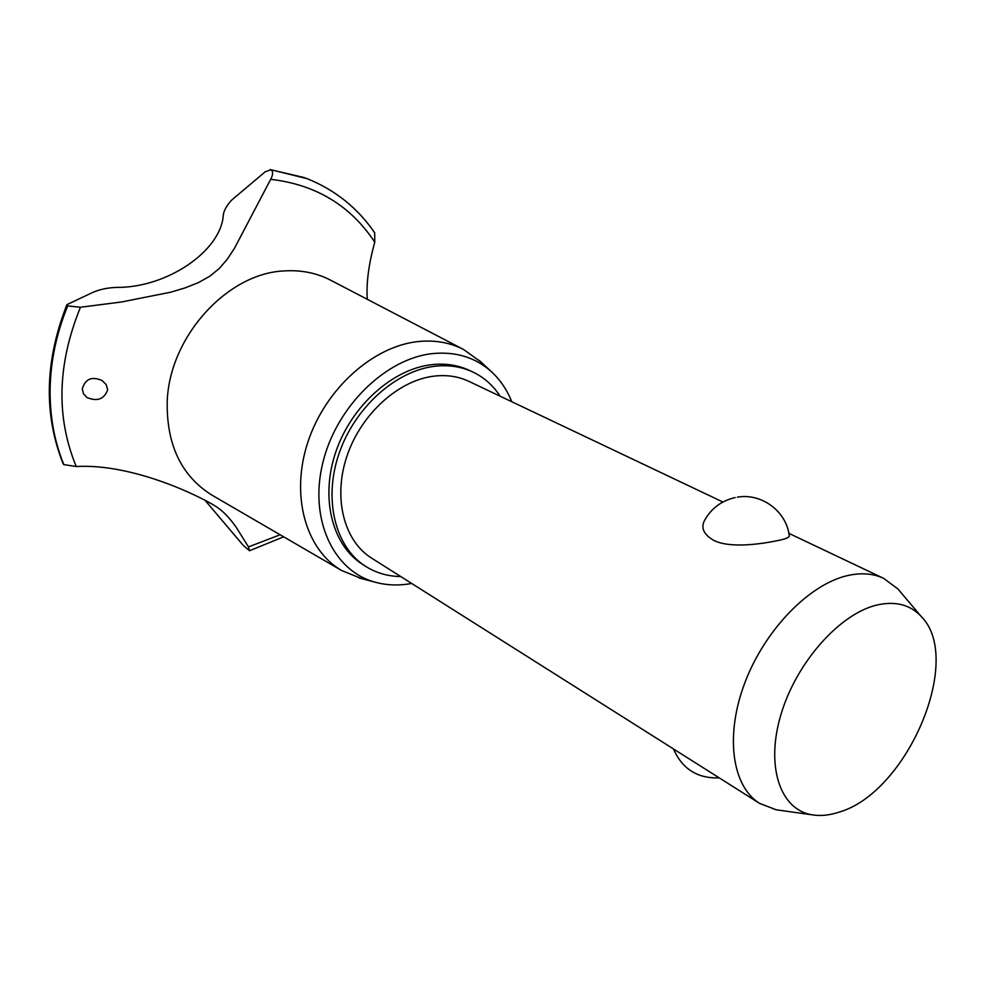 <?xml version="1.0" encoding="UTF-8"?>
<svg xmlns="http://www.w3.org/2000/svg" width="985" height="985" viewBox="0 0 985 985"><rect width="100%" height="100%" fill="white"/><g stroke="black" fill="none" stroke-linecap="round" stroke-linejoin="round"><path stroke-width="1.48" d="M500.121 396.192C493.091 385.394 483.955 377.317 472.714 371.948L469.352 370.372C458.136 365.152 445.799 363.219 432.341 364.598C393.261 368.562 351.731 405.389 335.959 451.487C320.002 497.56 332.068 545.099 362.369 564.257L365.484 566.252C376.061 572.95 387.819 576.373 400.747 576.545M472.714 371.948C461.485 366.715 449.148 364.795 435.678 366.174C396.549 370.175 354.957 407.1 339.123 453.297C323.129 499.469 335.171 547.094 365.484 566.252M780.218 810.359L776.131 809.781L759.583 803.378L371.505 558.064C343.79 540.753 332.733 497.499 347.151 455.538C361.409 413.54 399.122 379.841 434.754 376.048C447.215 374.719 458.628 376.504 468.995 381.404L722.904 502.018M737.346 497.166C761.639 492.796 786.892 511.621 789.268 536.148C788.85 537.761 784.565 539.324 776.426 540.851C760.248 544.163 729.368 548.51 713.571 540.273C703.598 534.387 700.618 527.738 704.632 520.302C711.404 508.26 721.586 500.688 735.167 497.56M759.583 803.378C731.917 786.239 724.714 735.192 745.066 682.211C765.234 629.23 809.842 583.748 848.147 575.449C861.543 572.544 873.412 573.529 883.73 578.404L897.951 589.018L900.438 591.948M838.937 812.182C907.123 792.876 964.315 658.965 921.11 616.376C910.177 604.692 895.525 600.899 877.13 604.975C840.02 613.507 796.717 661.994 781.167 713.842C765.308 765.727 779.923 809.424 811.64 814.743C820.123 816.245 829.222 815.383 838.937 812.182M511.794 401.732C506.967 389.678 500.048 379.557 491.059 371.382C475.361 357.493 456.129 351.534 433.375 353.517C386.292 357.912 336.439 406.276 322.846 462.642C308.871 518.996 333.176 570.771 374.78 582.098C386.539 585.373 398.839 585.829 411.681 583.452M481.049 362.061L463.652 349.54C450.305 342.669 435.456 339.973 419.117 341.463C373.808 345.587 325.493 388.435 307.948 441.945C290.169 495.418 305.744 549.852 341.684 570.549L361.889 578.7M463.652 349.54L330.492 280.122C316.604 272.956 301.299 269.89 284.591 270.912C227.03 272.919 168.46 337.707 167.179 403C166.822 445.503 181.72 476.198 211.874 495.086L341.684 570.549M367.282 299.305C366.174 283.175 368.673 264.14 374.768 242.187C350.549 205.533 315.853 184.577 270.678 179.319L234.479 248.282L227.35 259.141L219.298 268.474L209.891 276.169L198.527 282.572L184.897 287.965L170.577 292.225L121.574 301.964L80.438 307.258C57.302 364.142 55.886 417.221 76.227 466.496C133.812 463.332 201.432 497.019 216.047 506.549C222.708 510.735 229.419 517.642 236.191 527.27L248.503 546.909L280.134 534.769M374.768 242.187L374.682 232.792M248.503 546.909L249.476 550.763L243.024 545.148L204.88 500.109M66.882 304.747C44.768 361.101 43.512 414.119 63.114 463.775L63.865 464.637L76.227 466.496M107.673 389.801C104.176 399.196 97.293 401.781 87.025 397.546L83.479 393.791L82.284 388.866C85.203 378.905 91.777 376.122 102.034 380.493L106.146 384.519L107.673 389.801M80.438 307.258L67.694 305.916L66.918 304.648L92.245 292.656C99.189 289.541 107.18 287.792 116.205 287.411C167.118 288.039 220.985 250.843 223.275 215.309C223.817 210.605 226.612 205.545 231.647 200.115L265.137 171.846L270.863 169.728C273.239 171.39 273.177 174.591 270.678 179.319M67.633 305.879C56.564 332.893 50.703 360.276 50.063 388.016C49.607 415.695 54.187 441.218 63.803 464.6M67.694 305.916C56.625 332.93 50.777 360.313 50.124 388.053C49.669 415.732 54.249 441.268 63.865 464.637M306.175 178.297L270.789 169.703M374.78 232.928C357.789 208.069 335.208 189.97 307.024 178.63L270.863 169.728M788.837 533.328L883.73 578.404M673.506 748.969C682.223 768.977 697.466 778.606 719.235 777.879M921.11 616.376L897.951 589.018M811.64 814.743L776.131 809.781M491.059 371.382L479.116 360.264M249.476 550.763L283.655 536.825M270.136 169.555L304.34 177.608M374.78 582.098L358.996 577.936"/></g></svg>
